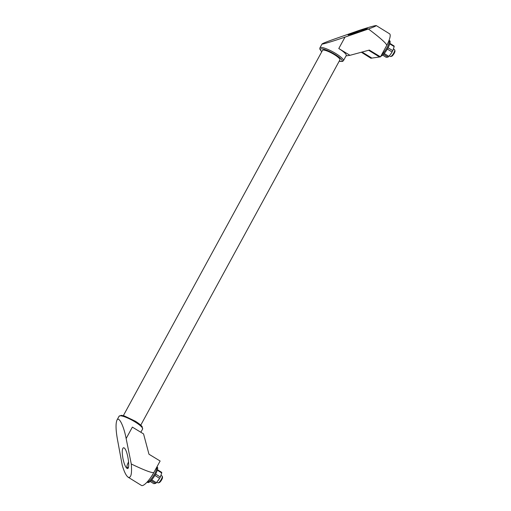 <?xml version="1.0" encoding="UTF-8"?>
<svg xmlns="http://www.w3.org/2000/svg" width="511" height="511" viewBox="0 0 511 511"><rect width="100%" height="100%" fill="white"/><g stroke="black" fill="none" stroke-linecap="round" stroke-linejoin="round"><path stroke-width="0.77" d="M150.196 481.458L153.792 483.687L155.619 483.419L151.071 480.608M155.619 483.419A7.039 1.795 -58.3 0 0 156.404 482.697L159.617 478.347L154.884 475.415M156.404 482.697L151.767 479.829M159.617 478.347A7.039 1.795 -58.3 0 0 159.873 477.9A7.039 1.795 -58.3 0 0 160.339 477.019L161.732 472.937A7.039 1.795 -58.3 0 0 161.661 472.336L157.445 469.73M161.732 472.937L157.311 470.203M160.339 477.019L155.619 474.099M388.066 47.759L392.793 50.678L394.179 46.59L389.759 43.863M147.117 482.058L147.813 482.493A9.026 2.3 -58.3 0 0 154.514 476.022A9.026 2.3 -58.3 0 0 157.299 467.137L156.922 466.901M147.13 482.045A9.026 2.3 -58.3 0 0 153.3 476.156A9.026 2.3 -58.3 0 0 156.807 467.111M158.148 480.602A6.445 1.642 -58.3 0 0 158.646 479.893A6.445 1.642 -58.3 0 0 159.822 477.989A6.445 1.642 -58.3 0 0 159.847 477.945M151.492 476.399A3.967 1.009 -58.3 0 0 153.498 473.154M128.631 461.835A7.039 1.795 -58.3 0 0 127.233 467.437A7.039 1.795 -58.3 0 0 128.446 467.137M128.172 477.229L141.47 485.45A14.876 3.794 -58.3 0 0 153.817 472.586L160.128 461.011L148.976 454.228L143.553 433.916L132.368 427.119L126.14 438.547C123.777 425.906 118.884 416.063 116.974 420.106C115.582 423.504 115.761 430.07 117.511 439.799L122.244 465.272C124.167 471.781 126.14 475.767 128.172 477.229C131.04 478.239 132.068 473.831 131.276 463.994L126.147 438.559M368.642 50.263L379.526 56.996L380.484 56.855L369.332 50.078L349.965 55.322L338.787 48.532L345.034 37.099L368.437 29.006C373.797 27.019 376.403 25.876 376.262 25.582C374.927 25.518 369.3 27.096 359.386 30.328L336.385 38.357C327.666 41.41 322.888 43.282 322.045 43.978C321.33 44.757 333.587 41.091 345.014 37.105L338.787 48.532L345.014 37.105M349.965 55.322L346.056 55.878M361.354 52.237L370.903 58.241L371.861 58.107L362.063 52.045L371.867 58.094L379.52 56.989M131.276 463.994C144.159 470.171 151.671 473.033 153.817 472.586M380.484 56.855L386.795 45.281C386.086 43.09 379.967 37.667 368.437 29.006M386.795 45.281A14.876 3.794 -58.3 0 0 389.567 33.803L376.262 25.582M338.787 48.532A13.388 2.708 28.6 0 1 346.222 55.565L343.437 60.681A13.388 2.708 -151.4 0 0 335.995 53.649A13.388 2.708 -151.4 0 0 319.924 47.862L319.797 49.056L321.764 51.745M140.761 425.158L339.924 59.87A9.92 2.006 -151.4 0 0 334.411 54.658A9.92 2.006 -151.4 0 0 322.511 50.378L123.349 415.66M123.483 447.732C122.059 448.588 121.874 452.165 122.934 458.463C124.052 463.745 125.38 467.022 126.92 468.306C130.739 471.116 127.744 449.712 124.064 447.885L123.483 447.732M367.396 28.456C364.937 28.712 347.065 34.818 348.176 35.023L360.504 31.369L367.396 28.456M365.991 29.338A7.039 1.795 121.7 0 1 366.674 29.057M385.894 46.935A3.967 1.009 121.7 0 1 385.466 47.785A3.967 1.009 121.7 0 1 384.962 48.647M380.829 56.223A9.026 2.3 121.7 0 0 387.913 48.053A9.026 2.3 121.7 0 0 389.752 40.797L389.056 40.369A9.026 2.3 121.7 0 1 387.095 47.549A9.026 2.3 121.7 0 1 381.596 54.811M392.295 51.605A6.445 1.642 121.7 0 1 392.276 51.649A6.445 1.642 121.7 0 1 391.094 53.553A6.445 1.642 121.7 0 1 390.596 54.262L392.071 52.001A7.039 1.795 121.7 0 0 392.32 51.56A7.039 1.795 121.7 0 0 392.793 50.678M393.496 49.056L394.613 49.746A3.967 1.009 121.7 0 1 394.767 50.008A3.967 1.009 121.7 0 1 393.802 52.94A3.967 1.009 121.7 0 1 390.743 56.517A3.967 1.009 121.7 0 1 390.442 56.497L389.337 55.814M394.767 50.008L394.965 50.991A3.207 0.818 121.7 0 1 394.185 53.361A3.207 0.818 121.7 0 1 391.707 56.255L390.743 56.517M156.89 482.154L157.995 482.838A3.967 1.009 -58.3 0 0 158.295 482.857L159.26 482.595A3.207 0.818 -58.3 0 0 161.399 480.283A3.207 0.818 -58.3 0 0 162.511 477.331L162.319 476.348A3.967 1.009 -58.3 0 0 162.166 476.092L161.048 475.402M158.295 482.857A3.967 1.009 -58.3 0 0 160.939 479.995A3.967 1.009 -58.3 0 0 162.319 476.348M382.643 55.118L386.239 57.341L388.066 57.079A7.039 1.795 121.7 0 0 388.858 56.357L390.596 54.262M389.893 43.39L394.109 45.996A7.039 1.795 121.7 0 1 394.179 46.59M387.332 49.075L392.071 52.001M383.518 54.268L388.066 57.079M384.221 53.489L388.858 56.357M135.16 422.003A13.388 2.708 -151.4 0 0 119.089 416.222L121.337 415.315L124.422 415.973L135.358 421.211C140.825 424.698 141.937 426.327 142.141 426.659L142.601 429.042A13.388 2.708 -151.4 0 0 135.16 422.003M339.202 61.192A12.398 2.504 -151.4 0 0 335.21 54.543A12.398 2.504 -151.4 0 0 322.882 48.979A12.398 2.504 -151.4 0 0 321.789 51.7M127.233 467.437L128.114 467.98M140.838 432.268L142.601 429.042M116.974 420.106L119.089 416.222M339.176 61.237L342.498 61.441L343.437 60.681M319.924 47.862L322.045 43.978"/></g></svg>
